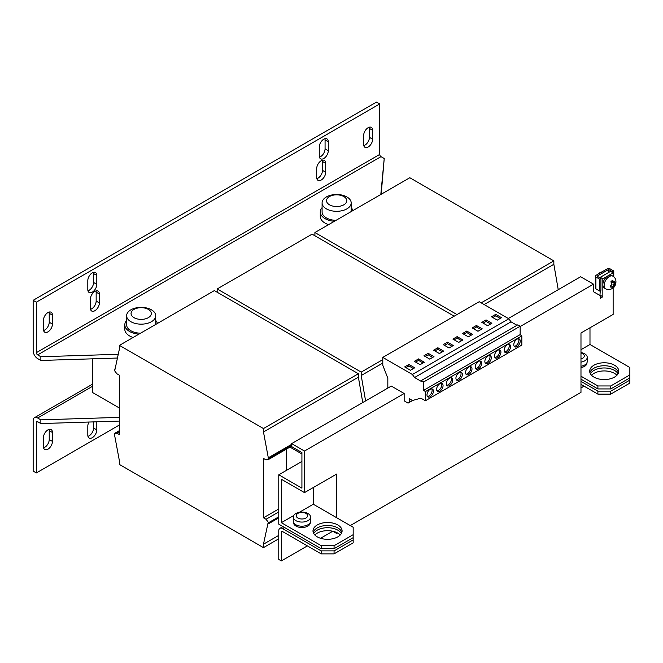 <?xml version="1.0" encoding="UTF-8"?>
<svg xmlns="http://www.w3.org/2000/svg" width="663" height="663" viewBox="0 0 663 663"><rect width="100%" height="100%" fill="white"/><g stroke="black" fill="none" stroke-linecap="round" stroke-linejoin="round"><path stroke-width="0.99" d="M313.226 532.389A14.553 8.404 180 0 1 317.262 527.939A14.553 8.404 180 0 1 331.898 525.858A14.553 8.404 180 0 1 341.868 532.389M337.832 536.848A14.553 8.404 0 0 0 342.091 530.906A14.553 8.404 0 0 0 333.116 523.148A14.553 8.404 0 0 0 317.262 524.963A14.553 8.404 0 0 0 312.994 530.906A14.553 8.404 0 0 0 321.978 538.671A14.553 8.404 0 0 0 337.832 536.848M589.904 372.656A14.553 8.404 180 0 1 593.94 368.197A14.553 8.404 180 0 1 608.576 366.125A14.553 8.404 180 0 1 618.546 372.656M614.518 377.106A14.553 8.404 0 0 0 618.778 371.164A14.553 8.404 0 0 0 609.794 363.407A14.553 8.404 0 0 0 593.94 365.23A14.553 8.404 0 0 0 589.68 371.164A14.553 8.404 0 0 0 598.656 378.929A14.553 8.404 0 0 0 614.518 377.106M591.512 375.25A14.553 8.404 180 0 1 614.518 373.393A14.553 8.404 180 0 1 616.938 375.25M590.393 373.766A14.553 8.404 180 0 1 614.518 370.426A14.553 8.404 180 0 1 618.065 373.766M314.834 534.991A14.553 8.404 180 0 1 337.832 533.135A14.553 8.404 180 0 1 340.26 534.991M313.707 533.508A14.553 8.404 180 0 1 337.832 530.168A14.553 8.404 180 0 1 341.379 533.508M517.007 346.608A4.55 2.627 120 0 0 519.974 342.605A4.55 2.627 120 0 0 519.278 338.959A4.55 2.627 120 0 0 517.007 339.183A4.55 2.627 120 0 0 514.032 343.194A4.55 2.627 120 0 0 514.728 346.832A4.55 2.627 120 0 0 517.007 346.608M514.181 346.301A4.55 2.627 120 0 0 515.715 345.862A4.55 2.627 120 0 0 518.541 338.752M507.361 352.177A4.55 2.627 120 0 0 510.328 348.174A4.55 2.627 120 0 0 509.632 344.528A4.55 2.627 120 0 0 507.361 344.752A4.55 2.627 120 0 0 504.386 348.763A4.55 2.627 120 0 0 505.09 352.401A4.55 2.627 120 0 0 507.361 352.177M504.535 351.871A4.55 2.627 120 0 0 506.076 351.431A4.55 2.627 120 0 0 508.894 344.321M497.714 357.747A4.55 2.627 120 0 0 500.681 353.735A4.55 2.627 120 0 0 499.985 350.097A4.55 2.627 120 0 0 497.714 350.321A4.55 2.627 120 0 0 494.747 354.324A4.55 2.627 120 0 0 495.443 357.97A4.55 2.627 120 0 0 497.714 357.747M494.888 357.44A4.55 2.627 120 0 0 496.43 357.001A4.55 2.627 120 0 0 499.256 349.882M468.782 374.454A4.55 2.627 120 0 0 471.749 370.443A4.55 2.627 120 0 0 471.053 366.805A4.55 2.627 120 0 0 468.782 367.029A4.55 2.627 120 0 0 465.807 371.031A4.55 2.627 120 0 0 466.503 374.678A4.55 2.627 120 0 0 468.782 374.454M465.956 374.147A4.55 2.627 120 0 0 467.498 373.708A4.55 2.627 120 0 0 470.316 366.589M488.067 363.316A4.55 2.627 120 0 0 491.043 359.305A4.55 2.627 120 0 0 490.347 355.666A4.55 2.627 120 0 0 488.067 355.89A4.55 2.627 120 0 0 485.101 359.893A4.55 2.627 120 0 0 485.797 363.539A4.55 2.627 120 0 0 488.067 363.316M485.25 363.009A4.55 2.627 120 0 0 486.783 362.57A4.55 2.627 120 0 0 489.609 355.451M478.421 368.885A4.55 2.627 120 0 0 481.396 364.874A4.55 2.627 120 0 0 480.7 361.236A4.55 2.627 120 0 0 478.421 361.459A4.55 2.627 120 0 0 475.454 365.462A4.55 2.627 120 0 0 476.15 369.109A4.55 2.627 120 0 0 478.421 368.885M475.603 368.578A4.55 2.627 120 0 0 477.136 368.139A4.55 2.627 120 0 0 479.962 361.02M459.136 380.023A4.55 2.627 120 0 0 462.103 376.012A4.55 2.627 120 0 0 461.407 372.366A4.55 2.627 120 0 0 459.136 372.598A4.55 2.627 120 0 0 456.169 376.601A4.55 2.627 120 0 0 456.865 380.247A4.55 2.627 120 0 0 459.136 380.023M456.31 379.708A4.55 2.627 120 0 0 457.851 379.277A4.55 2.627 120 0 0 460.669 372.158M449.489 385.584A4.55 2.627 120 0 0 452.464 381.581A4.55 2.627 120 0 0 451.76 377.935A4.55 2.627 120 0 0 449.489 378.167A4.55 2.627 120 0 0 446.522 382.17A4.55 2.627 120 0 0 447.218 385.816A4.55 2.627 120 0 0 449.489 385.584M446.663 385.278A4.55 2.627 120 0 0 448.205 384.847A4.55 2.627 120 0 0 451.031 377.728M439.842 391.153A4.55 2.627 120 0 0 442.818 387.151A4.55 2.627 120 0 0 442.122 383.504A4.55 2.627 120 0 0 439.842 383.728A4.55 2.627 120 0 0 436.876 387.739A4.55 2.627 120 0 0 437.572 391.377A4.55 2.627 120 0 0 439.842 391.153M437.025 390.847A4.55 2.627 120 0 0 438.558 390.416A4.55 2.627 120 0 0 441.384 383.297M430.204 396.723A4.55 2.627 120 0 0 433.171 392.72A4.55 2.627 120 0 0 432.475 389.073A4.55 2.627 120 0 0 430.204 389.297A4.55 2.627 120 0 0 427.229 393.308A4.55 2.627 120 0 0 427.925 396.946A4.55 2.627 120 0 0 430.204 396.723M427.378 396.416A4.55 2.627 120 0 0 428.911 395.985A4.55 2.627 120 0 0 431.737 388.866M94.875 291.405A6.365 3.671 120 0 0 90.375 299.204L90.375 308.113A6.365 3.671 120 0 0 91.693 311.022A6.365 3.671 120 0 0 96.599 309.323A6.365 3.671 120 0 0 99.375 302.916L99.375 294.007A6.365 3.671 120 0 0 98.058 291.09A6.365 3.671 120 0 0 94.875 291.405M92.306 272.841A6.365 3.671 120 0 0 87.806 280.64L87.806 289.549A6.365 3.671 120 0 0 89.124 292.466A6.365 3.671 120 0 0 94.03 290.759A6.365 3.671 120 0 0 96.806 284.352L96.806 275.443A6.365 3.671 120 0 0 95.489 272.526A6.365 3.671 120 0 0 92.306 272.841M47.935 312.563A6.365 3.671 120 0 0 43.435 320.362L43.435 329.271A6.365 3.671 120 0 0 44.752 332.188A6.365 3.671 120 0 0 49.659 330.481A6.365 3.671 120 0 0 52.443 324.074L52.443 315.165A6.365 3.671 120 0 0 51.126 312.248A6.365 3.671 120 0 0 47.935 312.563M368.147 127.694A6.365 3.671 120 0 0 363.647 135.492L363.647 144.401A6.365 3.671 120 0 0 364.965 147.31A6.365 3.671 120 0 0 369.871 145.611A6.365 3.671 120 0 0 372.647 139.205L372.647 130.296A6.365 3.671 120 0 0 371.33 127.379A6.365 3.671 120 0 0 368.147 127.694M323.784 139.205A6.365 3.671 120 0 0 319.284 146.995L319.284 155.904A6.365 3.671 120 0 0 320.602 158.822A6.365 3.671 120 0 0 325.508 157.114A6.365 3.671 120 0 0 328.284 150.708L328.284 141.799A6.365 3.671 120 0 0 326.967 138.89A6.365 3.671 120 0 0 323.784 139.205M321.215 160.736A6.365 3.671 120 0 0 316.707 168.526L316.707 177.435A6.365 3.671 120 0 0 318.033 180.353A6.365 3.671 120 0 0 322.931 178.645A6.365 3.671 120 0 0 325.715 172.239L325.715 163.33A6.365 3.671 120 0 0 324.398 160.421A6.365 3.671 120 0 0 321.215 160.736M47.935 449.183A6.365 3.671 120 0 0 52.443 441.384L52.443 432.475A6.365 3.671 120 0 0 51.126 429.558A6.365 3.671 120 0 0 46.219 431.265A6.365 3.671 120 0 0 43.435 437.671L43.435 446.58A6.365 3.671 120 0 0 44.752 449.497A6.365 3.671 120 0 0 47.935 449.183M43.584 447.815A6.365 3.671 120 0 0 44.728 447.326A6.365 3.671 120 0 0 49.228 439.528L49.228 430.619A6.365 3.671 120 0 0 49.079 429.392M88.95 422.041A6.365 3.671 120 0 0 87.806 426.168L87.806 435.077A6.365 3.671 120 0 0 89.124 437.986A6.365 3.671 120 0 0 92.306 437.671A6.365 3.671 120 0 0 96.806 429.873L96.806 421.792M87.955 436.304A6.365 3.671 120 0 0 89.091 435.815A6.365 3.671 120 0 0 93.591 428.025L93.591 421.9M126.625 315.762A14.553 8.404 180 0 1 130.884 309.82A14.553 8.404 180 0 1 135.003 308.154A23.644 23.644 0 0 1 147.343 308.154A14.553 8.404 180 0 1 151.462 309.82A14.553 8.404 180 0 1 155.722 315.762A14.553 8.404 180 0 1 151.462 321.696A14.553 8.404 180 0 1 130.884 321.696A14.553 8.404 180 0 1 126.625 315.762L126.625 324.82A14.553 8.404 0 0 0 130.884 330.754A14.553 8.404 0 0 0 140.531 333.207M126.625 320.486A16.368 9.448 0 0 0 124.801 324.82L124.801 329.271A16.368 9.448 0 0 0 129.6 335.95A16.368 9.448 0 0 0 133.106 337.492M124.801 324.82A16.368 9.448 0 0 0 129.6 331.5A16.368 9.448 0 0 0 138.857 334.169M157.38 323.478A16.368 9.448 0 0 0 155.722 320.486M148.338 309.397A10.127 5.851 0 0 0 134.009 309.397A10.127 5.851 0 0 0 134.009 317.668A10.127 5.851 0 0 0 148.338 317.668A10.127 5.851 0 0 0 148.338 309.397M322.094 202.903A14.553 8.404 180 0 1 326.353 196.969A14.553 8.404 180 0 1 330.472 195.295A23.644 23.644 0 0 1 342.812 195.295A14.553 8.404 180 0 1 346.931 196.969A14.553 8.404 180 0 1 351.191 202.903A14.553 8.404 180 0 1 346.931 208.845A14.553 8.404 180 0 1 326.353 208.845A14.553 8.404 180 0 1 322.094 202.903L322.094 211.961A14.553 8.404 0 0 0 326.353 217.903A14.553 8.404 0 0 0 336 220.356M322.094 207.635A16.368 9.448 0 0 0 320.279 211.961L320.279 216.42A16.368 9.448 0 0 0 325.069 223.099A16.368 9.448 0 0 0 328.575 224.641M320.279 211.961A16.368 9.448 0 0 0 325.069 218.649A16.368 9.448 0 0 0 334.326 221.318M352.849 210.627A16.368 9.448 0 0 0 351.191 207.635M343.807 196.546A10.127 5.851 0 0 0 329.486 196.546A10.127 5.851 0 0 0 329.486 204.809A10.127 5.851 0 0 0 343.807 204.809A10.127 5.851 0 0 0 343.807 196.546M611.311 282.571A3.448 1.989 -60 0 1 611.999 281.874A3.448 1.989 -60 0 1 612.985 281.311L612.736 282.314L613.88 282.977L612.778 280.258A4.832 2.793 120 0 0 611.8 280.88A4.832 2.793 120 0 0 610.888 281.792L611.99 284.518L610.557 285.438L610.946 287.394L612.38 286.474L612.206 288.455A4.832 2.793 120 0 0 613.176 287.825A4.832 2.793 120 0 0 614.095 286.913L614.269 284.933L615.355 283.805L614.966 281.85L613.88 282.977M614.502 281.601L614.883 283.515A3.448 1.989 -60 0 1 614.874 283.549L613.126 284.27L613.888 285.861A3.448 1.989 -60 0 1 612.977 286.83A3.448 1.989 -60 0 1 612.471 287.178M520.157 326.527L593.518 284.17L593.518 291.745L600.272 295.64L600.272 298.234L602.841 296.751L602.841 278.783L607.988 275.816A7.276 4.202 120 0 0 606.952 276.537A7.276 4.202 120 0 0 602.841 284.725A7.276 4.202 120 0 0 604.349 288.057L605.634 288.795A7.276 4.202 -60 0 1 604.349 283.631A7.276 4.202 -60 0 1 608.236 277.275A7.276 4.202 -60 0 1 612.91 276.198L611.626 275.452A7.276 4.202 120 0 0 607.988 275.816L613.134 272.849L610.557 271.358L600.272 277.3L600.272 278.046M598.664 273.769A5.909 3.414 -60 0 1 600.272 272.476A5.909 3.414 -60 0 1 601.88 271.921M305.95 513.377A5.694 3.29 0 0 0 297.894 513.377A5.694 3.29 0 0 0 297.894 518.027A5.694 3.29 0 0 0 305.95 518.027A5.694 3.29 0 0 0 305.95 513.377M295.814 513.552A8.636 4.989 180 0 1 299.452 512.3A8.636 4.989 180 0 1 304.392 512.3A8.636 4.989 180 0 1 308.03 513.552A8.636 4.989 180 0 1 310.557 517.082A8.636 4.989 180 0 1 308.03 520.604A8.636 4.989 180 0 1 295.814 520.604A8.636 4.989 180 0 1 293.286 517.082A8.636 4.989 180 0 1 295.814 513.552M310.557 517.082L310.557 521.201A8.636 4.989 180 0 1 308.03 524.723A8.636 4.989 180 0 1 298.615 525.809A8.636 4.989 180 0 1 293.286 521.201L293.286 517.082M581.07 352.559A14.553 14.553 0 0 0 580.979 352.542A8.636 4.989 180 0 1 581.07 352.559A8.636 4.989 180 0 1 584.708 353.81A8.636 4.989 180 0 1 587.244 357.34L587.244 361.459A8.636 4.989 180 0 1 584.708 364.99A8.636 4.989 180 0 1 580.979 366.249M587.244 357.34A8.636 4.989 180 0 1 584.708 360.863A8.636 4.989 180 0 1 580.979 362.131M580.979 358.948A5.694 3.29 0 0 0 582.628 353.644A5.694 3.29 0 0 0 580.979 352.981M495.725 314.345L501.51 317.693L497.267 320.138L491.474 316.798L495.725 314.345L495.725 315.837L500.225 318.431M299.278 512.333L313.301 504.236L353.172 527.251L353.172 534.676L334.069 545.699L321.215 545.699L281.344 522.684L281.344 479.25L304.491 492.617L304.491 451.039L404.157 393.499L404.157 400.817L408.035 403.137L409.303 402.408L409.303 398.695L412.444 400.51L420.881 398.173L425.381 400.767L425.381 391.609L423.707 390.3L423.707 381.921L421.32 380.537L421.32 381.424L414.574 377.529L412.369 374.479L508.819 318.795L479.241 301.715L382.791 357.398L382.791 365.272L387.83 378.241L387.83 388.079M482.216 328.823L477.973 331.276L472.189 327.936L476.432 325.483L482.216 328.823M487.62 325.707L481.835 322.367L486.078 319.914L491.863 323.254L487.62 325.707M466.785 331.052L472.57 334.392L468.327 336.845L462.542 333.506L466.785 331.052L466.785 332.536L471.285 335.138M458.688 342.415L452.895 339.075L457.139 336.622L462.931 339.962L458.688 342.415M453.285 345.531L449.042 347.984L443.257 344.644L447.5 342.191L453.285 345.531M263.468 517.786L263.468 458.39L266.045 459.873L268.614 459.426L263.468 431.953L263.468 428.538L119.439 345.382L119.439 348.796L114.939 369.664L114.293 369.291L114.293 370.327L116.87 373.75L119.439 375.233L119.439 434.63L116.87 433.146L114.293 433.585L119.439 461.058L119.439 464.473L263.468 547.63L263.468 544.215L267.968 523.356L268.614 523.72L268.614 522.684L266.045 519.27L263.468 517.786L278.775 508.952M266.045 519.27L278.775 511.919M116.87 433.146L119.439 431.654M286.491 470.34L286.491 449.108M558.229 289.69L553.845 264.305L553.845 260.891L409.817 177.734L314.908 232.531L314.908 235.796M484.147 304.549L553.845 264.305M481.189 302.842L553.845 260.891M456.998 314.56L314.908 232.531M289.963 447.102L301.922 454.006M263.468 547.63L278.775 538.795M263.468 544.215L278.775 535.381M268.614 523.72L278.775 517.861M268.614 522.684L278.775 516.817M268.614 459.426L291.637 446.133M268.614 458.39L291.637 445.097M267.968 458.017L291.637 444.351M362.76 402.549L358.376 377.164L358.376 373.741L214.348 290.593L119.439 345.382M263.468 431.953L358.376 377.164M263.468 428.538L358.376 373.741M114.293 369.291L115.122 368.81M114.293 433.585L119.439 430.619M365.595 400.916L361.202 375.523L382.791 363.067M361.202 375.523L361.202 372.109L382.791 359.644M454.163 316.193L312.082 234.163L217.174 288.96L217.174 292.226M361.202 372.109L217.174 288.96M613.134 276.33L613.134 272.849M304.491 492.617L336.647 474.053L336.647 517.712M350.279 525.577L580.979 392.38L580.979 332.983L613.134 314.428L613.134 287.908M508.322 318.505L580.664 276.744L593.518 284.17M599.949 295.449L600.272 290.667M304.491 451.039L291.637 443.613L291.637 446.58L301.922 452.522L301.922 488.159L278.775 474.791L301.922 461.431M602.841 278.783L600.272 277.3M296.336 525.535L295.698 525.908A8.362 4.832 0 0 1 293.56 522.684L293.56 522.444M296.336 525.005L296.336 526.281A8.362 4.832 0 0 0 305.336 527.093A8.362 4.832 0 0 0 310.292 522.684L310.292 522.444M281.344 522.684L293.701 515.557M313.301 504.236L313.301 487.529M278.775 474.791L278.775 524.168L321.215 548.674L334.069 548.674L353.172 537.643L353.172 534.676M334.069 545.699L334.069 548.674M580.979 367.575A8.362 4.832 0 0 0 586.97 362.943L586.97 362.702M580.979 376.194L597.893 385.957L597.893 388.932L610.756 388.932L629.85 377.902L629.85 374.935L610.756 385.957L597.893 385.957M580.979 349.691L589.987 344.495L629.85 367.509L629.85 374.935M589.987 344.495L589.987 327.787M404.157 393.499L391.303 386.073L291.637 443.613M580.979 379.17L597.893 388.932M610.756 385.957L610.756 388.932M321.215 545.699L321.215 548.674M600.272 295.267L602.841 296.751M321.215 550.895L334.069 550.895L334.069 553.87L321.215 553.87L321.215 550.895L282.637 528.626L284.56 527.508M334.069 553.87L353.172 542.84L353.172 537.643M597.893 391.153L610.756 391.153L610.756 394.129L597.893 394.129L597.893 391.153L580.979 381.391M610.756 394.129L629.85 383.098L629.85 377.902M597.893 394.129L580.979 384.366M629.85 380.131L610.756 391.153M282.637 528.626A5.453 3.149 60 0 0 279.902 528.353A5.453 3.149 60 0 0 278.775 530.848L278.775 559.439L281.344 560.923L281.344 532.339A1.815 1.053 60 0 1 281.725 531.502A1.815 1.053 60 0 1 282.637 531.593L321.215 553.87M334.069 550.895L353.172 539.873M281.344 560.923L307.392 545.889M320.569 538.281L332.768 531.237M580.979 387.93L584.07 386.148M336.647 532.522L336.647 533.45L337.508 532.953M332.826 531.245L336.647 533.45M295.698 524.657L295.698 525.908M517.007 325.301L511.024 321.845L508.819 318.795M425.381 400.767L521.831 345.083L521.831 335.926L520.157 334.616L520.157 326.237L517.77 324.853L421.32 380.537M412.369 374.479L382.791 357.398M423.707 390.3L520.157 334.616M425.381 391.609L521.831 335.926M423.707 381.921L520.157 326.237M414.574 377.529L511.024 321.845M439.395 353.553L443.638 351.1L437.853 347.76L433.61 350.213L439.395 353.553M429.748 359.122L433.992 356.669L428.207 353.329L423.964 355.774L429.748 359.122M420.102 364.683L424.353 362.238L418.56 358.898L414.317 361.343L420.102 364.683M410.463 370.252L414.706 367.808L408.914 364.468L404.67 366.912L410.463 370.252M409.303 402.408L412.717 400.435M613.772 276.803L613.772 270.993L610.043 268.838A1.997 1.152 0 0 0 607.217 268.838L595.896 275.369A1.997 1.152 0 0 0 595.316 276.189L595.316 288.065A1.997 1.152 180 0 0 595.896 288.886L599.625 291.032L600.918 290.295L600.918 278.41L597.189 276.264M599.625 291.032L599.625 279.156L600.918 278.41M599.625 279.156L595.896 277.001A1.997 1.152 0 0 1 595.316 276.189M613.772 270.993L612.488 271.731L612.488 272.476M608.758 272.402L608.758 269.576L612.488 271.731M608.758 269.576L608.501 272.551M597.189 276.115L608.501 269.576M612.985 281.311L612.778 280.258M615.355 283.805L614.883 283.515M613.126 284.27L614.269 284.933M614.095 286.913L613.888 285.861M611.236 285.811L612.38 286.474M92.306 358.824L92.306 392.38L119.439 408.052M379.725 103.934L376.509 102.077L33.15 300.314L33.15 350.802A6.365 3.671 60 0 0 37.65 358.6L40.866 360.457L40.866 356.744L37.65 354.887A1.815 1.053 60 0 1 36.366 352.658L36.366 302.171L379.725 103.934L379.725 154.421A1.815 1.053 -120 0 0 381.01 156.65L384.225 158.507L380.811 194.483M118.254 354.291L40.866 356.744M381.184 194.267L384.225 158.507M40.866 360.457L117.45 358.037M33.15 300.314L36.366 302.171M90.524 309.339A6.365 3.671 120 0 0 96.16 301.06L96.16 292.151A6.365 3.671 120 0 0 96.019 290.916M87.955 290.784A6.365 3.671 120 0 0 93.591 282.496L93.591 273.587A6.365 3.671 120 0 0 93.442 272.352M43.584 330.505A6.365 3.671 120 0 0 49.228 322.218L49.228 313.309A6.365 3.671 120 0 0 49.079 312.074M363.796 145.628A6.365 3.671 120 0 0 369.432 137.349L369.432 128.44A6.365 3.671 120 0 0 369.291 127.205M319.425 157.139A6.365 3.671 120 0 0 325.069 148.852L325.069 139.943A6.365 3.671 120 0 0 324.92 138.716M316.856 178.67A6.365 3.671 120 0 0 322.5 170.383L322.5 161.474A6.365 3.671 120 0 0 322.351 160.247M119.439 417.367L40.866 419.853L37.65 417.997A6.365 3.671 60 0 0 34.468 417.682A6.365 3.671 60 0 0 33.15 420.599L33.15 471.086L36.366 472.943L36.366 422.455A1.815 1.053 60 0 1 36.738 421.618A1.815 1.053 60 0 1 37.65 421.709L40.866 423.566L119.439 421.08M119.439 424.975L36.366 472.943M40.866 419.853L40.866 423.566M413.422 368.545L408.914 365.951L405.963 367.658M408.914 365.951L408.914 364.468M423.06 362.976L418.56 360.382L415.602 362.089M418.56 360.382L418.56 358.898M432.707 357.415L428.207 354.813L425.248 356.52M428.207 354.813L428.207 353.329M442.354 351.846L437.853 349.244L434.895 350.951M437.853 349.244L437.853 347.76M454.18 339.812L457.139 338.105L461.639 340.707M457.139 338.105L457.139 336.622M463.827 334.243L466.785 332.536M444.541 345.382L447.5 343.674L447.5 342.191M447.5 343.674L452 346.277M473.473 328.674L476.432 326.967L476.432 325.483M476.432 326.967L480.932 329.569M492.766 317.544L495.725 315.837M483.12 323.113L486.078 321.406L490.579 324M486.078 321.406L486.078 319.914M52.443 441.384L49.228 439.528M96.806 429.873L93.591 428.025M281.344 532.339L282.637 531.593M595.896 288.886L595.896 277.001M379.725 154.421L36.366 352.658M37.65 354.887L381.01 156.65M92.306 386.446L37.65 417.997M36.366 422.455L37.65 421.709M52.443 432.475L49.228 430.619M322.5 170.383L325.715 172.239M325.715 163.33L322.5 161.474M325.069 148.852L328.284 150.708M328.284 141.799L325.069 139.943M369.432 137.349L372.647 139.205M372.647 130.296L369.432 128.44M49.228 322.218L52.443 324.074M52.443 315.165L49.228 313.309M93.591 282.496L96.806 284.352M96.806 275.443L93.591 273.587M96.16 301.06L99.375 302.916M99.375 294.007L96.16 292.151M155.722 324.439L155.722 315.762M351.191 211.58L351.191 202.903M605.634 288.795C607.789 290.129 610.233 289.872 612.977 288.032C615.77 286.565 617.974 279.073 612.91 276.198M304.392 512.3A14.553 14.553 0 0 0 299.452 512.3M279.902 528.353L282.96 526.588M92.306 384.291L34.468 417.682"/></g></svg>
